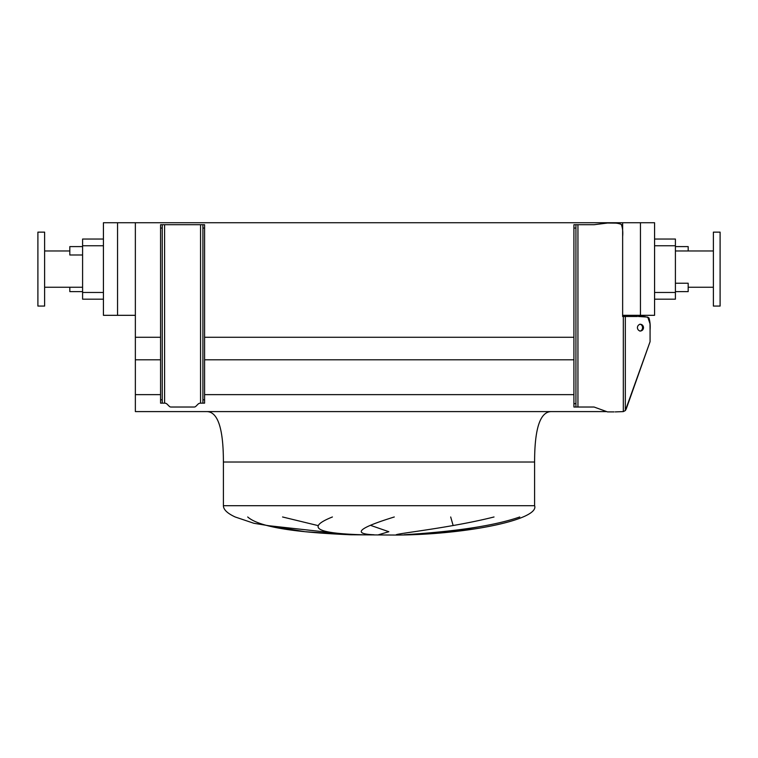 <?xml version="1.0" encoding="UTF-8"?>
<svg xmlns="http://www.w3.org/2000/svg" width="758" height="758" viewBox="0 0 758 758"><rect width="100%" height="100%" fill="white"/><g stroke="black" fill="none" stroke-linecap="round" stroke-linejoin="round"><path stroke-width="1.14" d="M551.398 411.594C540.198 411.594 534.598 428.403 534.598 462.01L534.598 505.69C539.819 519.258 468.946 534.437 397.486 535.063L350.433 534.769L305.133 531.718L253.835 523.266L235.169 516.975C227.372 513.356 223.449 509.603 223.402 505.69L223.402 462.01L253.125 462.01M223.402 462.01L534.598 462.01L223.402 462.01C223.402 428.403 217.802 411.594 206.602 411.594M282.563 516.975L317.744 525.521M378.498 534.769L388.835 531.718L371.032 525.521M450.688 516.975L453.151 525.521M406.013 534.769L451.692 531.718L486.086 525.521M247.705 516.975C261.169 528.951 308.212 532.94 350.717 534.769L266.987 525.521M69.821 287.254L69.821 291.622L82.594 291.622M82.594 246.596L69.821 246.596L69.821 254.991L82.594 254.991M675.406 246.596L688.179 246.596L688.179 250.964M675.406 291.622L688.179 291.622L688.179 283.227L675.406 283.227M37.9 269.109L37.9 306.071L44.618 306.071L44.618 232.137L37.9 232.137L37.9 269.109M720.1 306.071L720.1 232.137L713.382 232.137L713.382 306.071L720.1 306.071M713.382 250.964L675.406 250.964M713.382 287.254L688.179 287.254M654.571 239.035L675.406 239.035L675.406 299.183L654.571 299.183M362.618 534.769C316.095 533.442 306.024 527.521 332.421 516.975M394.293 516.975C358.581 527.985 351.826 533.916 374.035 534.769M519.742 516.975C485.385 528.951 431.823 532.94 404.222 534.769M396.188 534.769C398.632 533.234 451.503 527.729 494.026 516.975M640.453 222.729L640.453 315.319L654.571 315.319L654.571 222.729L622.64 222.729L622.64 316.493L637.421 316.493M622.64 222.729L135.36 222.729L135.36 411.594L606.684 411.594M135.36 394.634L160.563 394.634M204.584 394.634L573.91 394.634M135.36 359.794L160.563 359.794M204.584 359.794L573.91 359.794M135.36 337.282L160.563 337.282M204.584 337.282L573.91 337.282M117.547 222.729L103.429 222.729L103.429 315.319L117.547 315.319L117.547 222.729L135.36 222.729M640.453 315.319L622.64 315.319M135.36 315.319L117.547 315.319M103.429 239.035L82.594 239.035L82.594 299.183L103.429 299.183M643.523 327.646A3.525 3.06 90 0 0 637.412 327.646A3.525 3.06 90 0 0 643.523 327.646M639.96 331.132A3.525 3.06 90 0 0 639.96 324.168M575.928 228.073L573.91 228.073L573.91 224.719L575.928 224.719L575.928 407.027L573.91 407.027L573.91 403.663L575.928 403.663M575.928 224.719L594.082 224.719L607.518 223.032L615.363 223.117M614.037 411.897L607.518 411.897L594.082 407.027L575.928 407.027M623.313 316.493L623.313 411.603L615.202 411.897L623.313 411.603L625.331 410.571L650.07 341.697L626.25 408.903M609.205 223.032C613.781 222.625 617.817 223.079 621.304 224.387C622.602 227.883 623.048 231.91 622.64 236.477L622.64 316.493M647.73 317.09L638.425 316.493C642.396 316.086 645.892 316.531 648.914 317.848C650.032 321.335 650.421 325.371 650.07 329.938L650.07 341.697M615.714 223.127L618.452 223.335M618.67 223.364L619.959 223.638M621.532 224.652L622.043 225.723M573.91 228.073L573.91 403.663M160.563 399.798L162.24 399.798L162.24 403.161L160.563 403.161L160.563 224.719L162.24 224.719L162.24 228.073L160.563 228.073M162.24 399.798L162.24 228.073M162.24 403.161L164.723 403.161A3.364 3.364 0 0 1 167.092 404.137L169.318 406.345A2.35 2.35 0 0 0 170.976 407.027L194.171 407.027A2.35 2.35 0 0 0 195.829 406.345L198.056 404.137A3.364 3.364 0 0 1 200.425 403.161L202.907 403.161L202.907 399.798L204.584 399.798L204.584 228.073L202.907 228.073L202.907 224.719L162.24 224.719M204.584 399.798L204.584 403.161L202.907 403.161M202.907 224.719L204.584 224.719L204.584 228.073M202.907 399.798L202.907 228.073M623.313 411.603L625.331 410.571L626.25 408.922M650.07 329.938L650.004 323.77L647.768 317.1M534.598 505.69L223.402 505.69M675.406 292.465L654.571 292.465M675.406 245.753L654.571 245.753M82.594 245.753L103.429 245.753M82.594 292.465L103.429 292.465M577.947 224.719L577.947 407.027M625.331 316.493L625.331 410.571M200.557 403.161L200.557 224.719M164.59 403.161L164.59 224.719M44.618 287.254L82.594 287.254M44.618 250.964L69.821 250.964"/></g></svg>
